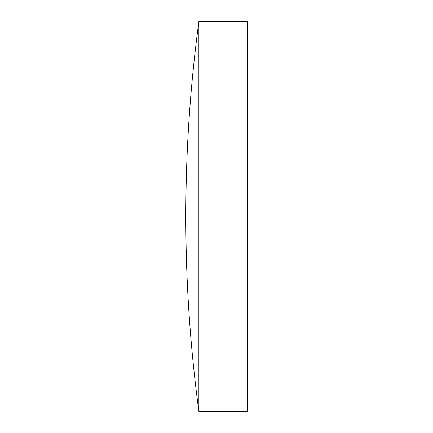 <?xml version="1.0" encoding="UTF-8"?>
<svg xmlns="http://www.w3.org/2000/svg" width="433" height="433" viewBox="0 0 433 433"><rect width="100%" height="100%" fill="white"/><g stroke="black" fill="none" stroke-linecap="round" stroke-linejoin="round"><path stroke-width="0.65" d="M198.866 216.5L198.866 21.65A1460.763 1460.763 0 0 0 198.866 411.35L198.866 216.5M198.866 411.35L247.183 411.35L247.183 21.65L198.866 21.65"/></g></svg>
